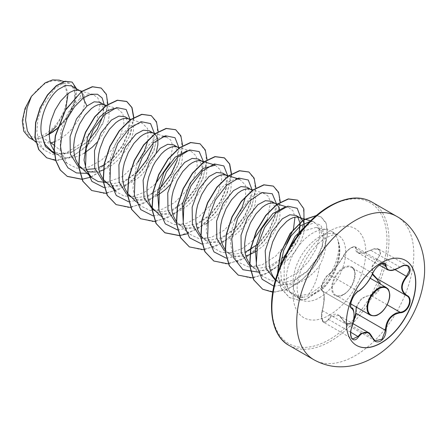 <?xml version="1.0" encoding="UTF-8"?>
<svg xmlns="http://www.w3.org/2000/svg" width="446" height="446" viewBox="0 0 446 446"><rect width="100%" height="100%" fill="white"/><g stroke="black" fill="none" stroke-linecap="round" stroke-linejoin="round"><path stroke-width="0.33" stroke-dasharray="2.23 1.67" d="M356.499 345.399A49.054 28.321 -60 0 1 356.421 345.355A49.054 28.321 -60 0 1 348.9 306.045A49.054 28.321 -60 0 1 380.945 262.822A49.054 28.321 -60 0 1 405.47 260.392A49.054 28.321 -60 0 1 405.548 260.436M356.27 307.06L361.739 298.201L370.743 294.812L370.877 295.38L366.545 296.15C359.376 299.26 355.964 305.047 356.309 313.505M372.304 274.39L371.875 266.596L376.881 258.97C383.794 252.676 378.621 245.361 370.743 250.256C360.864 254.755 355.847 254.304 355.691 248.913C355.78 246.543 354.247 246.153 351.086 247.747C347.824 249.855 345.276 252.603 343.442 255.982C338.475 264.339 333.463 270.571 328.401 274.691C324.476 276.626 319.33 289.894 322.28 290.48C324.788 292.966 324.788 299.656 322.28 310.555C319.33 319.141 324.487 326.461 328.401 319.28C333.485 312.033 338.497 312.479 343.442 320.624L338.759 315.422L352.959 323.618M338.754 315.417L331.194 316.582L328.897 319.637L323.785 322.347L321.638 317.742L322.469 310.483C324.85 299.879 324.85 293.407 322.469 291.054L351.52 307.835M322.28 290.48A0.474 0.452 -65.4 0 0 322.469 291.054C319.799 290.485 323.3 279.324 327.559 275.578L328.897 274.491C333.731 270.471 338.581 264.439 343.453 256.378C345.332 252.793 347.98 249.894 351.398 247.675L355.512 246.894L384.469 263.614L380.237 264.327C376.853 266.524 374.311 269.479 372.594 273.203C368.496 281.688 363.646 287.726 358.038 291.31L356.594 292.342C352.039 295.932 348.605 307.049 351.615 307.879C354.76 310.639 354.76 317.117 351.615 327.308L350.539 334.472L352.641 339.005L323.785 322.347M407.755 265.888L402.364 265.933L392.826 270.153L387.423 269.735M372.705 273.359L343.359 256.06C344.139 254.203 346.046 251.884 349.09 249.102C352.897 246.705 355.038 245.969 355.512 246.894L357.753 252.609L363.217 253.027L373.33 249.169L378.899 249.225L380.622 253.573L377.316 259.405L376.881 258.97M370.743 294.812L377.584 291.344L380.109 283.957M343.442 320.624C345.276 324.103 347.824 325.067 351.086 323.523L353.466 321.349M45.091 83.731A30.908 17.846 120 0 0 23.237 121.585A30.908 17.846 120 0 0 45.091 134.207A30.908 17.846 120 0 0 66.945 96.353A30.908 17.846 120 0 0 45.091 83.731M308.626 294.271L310.399 291.823C314.976 285.161 318.015 276.453 319.514 265.699A33.233 19.189 -60 0 0 318.795 228.614L315.946 227.443L304.328 230.838C294.377 238.203 287.664 249.37 284.197 264.344L284.113 279.82L289.521 291.522L295.971 296.116L303.921 297.192A37.219 21.492 -60 0 1 294.087 295.709A37.219 21.492 -60 0 1 290.898 293.089A37.219 21.492 -60 0 1 289.454 262.644A37.219 21.492 -60 0 1 312.702 233.08A37.219 21.492 -60 0 1 327.448 229.785A37.219 21.492 -60 0 1 331.311 231.24A37.219 21.492 -60 0 1 338.33 241.765L338.14 241.459C340.973 253.741 333.262 273.85 321.192 285.819L311.665 292.944L308.626 294.271L297.315 295.915L287.804 291.238L281.599 280.712L280.216 266.396M338.33 241.765L338.43 241.827C341.926 254.521 334.868 274.948 322.804 286.895L313.237 294.176L303.921 297.192M274.87 280.004L284.007 282.368L294.388 280.032L308.035 270.449L316.922 258.992L322.19 246.733L322.988 235.31L318.795 228.614M275.589 279.681L279.28 282.552L281.944 283.795L285.836 284.743L290.034 284.86L294.438 284.163L298.948 282.669C306.876 279.196 313.733 273.543 319.514 265.699M50.242 142.268L42.27 137.663A33.233 19.189 120 0 0 45.219 136.175A33.233 19.189 120 0 0 45.358 136.091L49.255 134.235M54.373 141.839L59.268 139.453L63.672 136.548L67.87 133.07L71.761 129.111L78.284 120.258L82.677 111.026L83.959 106.611L84.601 102.496L84.606 98.817L83.987 95.678L82.783 93.175L81.356 91.62M51.909 151.283L61.381 153.825L72.219 151.763L87.589 141.689L97.356 129.507L102.764 116.841L103.271 107.57L99.898 102.24M54.117 150.798L56.302 153.273L59.508 155.665L62.172 156.908L66.064 157.856L70.262 157.973L74.666 157.276L79.176 155.782L84.01 153.363M79.511 167.217L86.139 169.419M94.898 168.766L99.179 167.334M78.535 164.897L78.747 165.182M80.72 167.373L83.926 169.764L86.875 171.108M96.001 171.944L99.307 171.314M103.21 170.037L108.105 167.651L112.509 164.747L116.707 161.268L120.598 157.31L127.121 148.457L131.514 139.224L133.438 130.695L133.443 127.015L132.824 123.871L131.62 121.368L130.199 119.818M105.144 181.472L108.345 183.864L103.929 181.316L113.083 183.68L123.603 181.433L137.987 171.604L147.208 159.874L152.543 147.436L153.218 136.922L149.377 130.801M102.954 178.997L103.165 179.275M108.345 183.864L111.009 185.107L114.901 186.054L119.099 186.172L123.503 185.469L128.013 183.981L132.523 181.745L136.928 178.846L141.126 175.367L148.518 167.094L154.032 157.917L156.401 151.93M128.353 195.415L137.496 197.773L148.022 195.532L158.035 189.556M127.372 193.096L127.589 193.374M129.563 195.571L131.932 197.45L135.428 199.206L139.319 200.154L143.517 200.271L147.921 199.568L152.432 198.08L157.265 195.66M152.772 209.514L161.926 211.872L172.44 209.631L186.824 199.802L196.056 188.056L201.38 175.635L202.055 165.12L198.214 158.999M153.981 209.67L157.182 212.062L159.846 213.305L163.738 214.253L167.936 214.37L172.34 213.667L176.85 212.179L181.36 209.943L185.77 207.044L189.963 203.56L197.355 195.292L200.382 190.749L204.775 181.516L206.058 177.101L206.699 172.992L206.704 169.307L206.085 166.168L204.881 163.665L203.454 162.115M176.215 221.288L178.4 223.769L181.6 226.161L177.19 223.613L186.339 225.971L196.859 223.725L211.242 213.902L220.486 202.138L225.799 189.734L226.473 179.208L222.632 173.098M181.6 226.161L184.27 227.404L188.162 228.346L192.354 228.469L196.764 227.767L201.274 226.273L206.108 223.853M252.927 240.539L242.607 248.344L231.781 252.536L221.718 252.447L213.528 247.987L202.819 237.869L206.024 240.255L201.609 237.707L210.757 240.071L221.277 237.824L235.666 228.001L244.904 216.232L250.217 203.828L250.897 193.313L247.051 187.197M200.633 235.388L200.845 235.672M206.024 240.255L208.689 241.503L212.58 242.446L216.778 242.568L221.183 241.866L225.693 240.372L230.203 238.142L234.607 235.237L238.805 231.758L242.696 227.8L249.219 218.947L251.711 214.309L254.895 205.299L255.536 201.185L255.541 197.506L254.922 194.367L253.718 191.864L252.464 190.453M225.052 249.487L227.237 251.962L230.443 254.354L226.027 251.806L235.181 254.17L245.696 251.923M230.443 254.354L233.107 255.597L236.999 256.545L241.197 256.667L245.824 255.909M309.92 221.467L313.655 221.74L318.812 226.629L319.821 236.319L316.169 248.929L308.219 261.986L297.053 272.991L284.392 279.77L272.194 280.974L262.371 276.18L251.661 266.061L254.861 268.453L250.446 265.905L259.594 268.269L270.12 266.022L284.503 256.199L293.736 244.447L299.06 232.026L299.762 229.367L301.117 218.495M249.47 263.586L249.682 263.87M254.861 268.453L257.526 269.696L261.417 270.644L265.615 270.761L270.02 270.064L274.53 268.57L279.04 266.34L283.444 263.435L287.642 259.957L295.035 251.689L300.548 242.507L303.732 233.492L304.445 226.746M56.982 128.9L67.675 116.952L74.159 103.717L75.424 92.439L71.633 85.916M96.57 142.77L102.703 134.357L105.195 129.719L108.378 120.704L109.019 116.596L109.025 112.916L108.406 109.777L107.202 107.269L105.947 105.864M103.94 164.959L113.568 157.505L122.795 145.758L128.125 133.337L128.799 122.828L124.952 116.707M128.665 201.815L144.682 198.86L160.582 187.51L162.405 185.703L171.638 173.957L176.962 161.53L177.636 151.021L173.795 144.9M169.826 185.068L175.964 176.655L178.45 172.017L181.633 163.002L182.28 158.893L182.28 155.208L181.667 152.069L180.463 149.566L179.036 148.016M207.591 222.939L214.387 217.659L218.278 213.706L221.774 209.391L227.293 200.215L229.194 195.616L230.476 191.2L231.117 187.086L231.123 183.406L230.504 180.268L229.3 177.764L227.873 176.215M226.345 258.206L242.356 255.251L258.262 243.906L260.085 242.1L269.328 230.326L274.641 217.932L275.316 207.412L271.469 201.297M256.433 251.137L263.224 245.857L267.115 241.899L273.638 233.046L276.13 228.408L279.313 219.393L279.954 215.284L279.726 209.966M275.215 203.46L274.463 203.231M297.839 217.102L295.893 215.396M81.618 91.43L79.6 98.951L87.02 94.948L93.454 94.73L97.903 98.02L100.077 104.314L96.475 122.778L83.168 142.107L64.603 153.937L53.303 154.69L44.165 150.068L38.986 142.19L36.84 131.587L37.838 119.467L41.707 107.246L55.193 88.157L62.741 83.575L69.281 83.146L74.677 89.066L74.504 100.802L68.294 115.246L57.127 128.415M49.25 134.14L46.88 135.222L49.25 133.426M59.095 80.107L65.283 84.79L68.06 93.621M65.696 109.381L56.352 126.118A33.054 19.083 120 0 1 35.92 139.085L29.007 137.569M32.525 139.063L35.697 141.438L50.465 143.105M64.603 153.937L54.111 145.212M35.92 139.085L42.27 137.663M104.23 104.738L102.853 116.367M88.241 140.997L86.792 142.452L70.111 153.251L54.362 153.775M107.871 104.269L102.87 123.587L90.237 142.759L73.094 156.312L55.666 160.465M76.506 88.732L75.798 100.958L69.381 115.23L58.521 127.963L45.358 136.091M101.125 88.024L106.566 95.271L107.441 107.124L103.5 121.557L95.232 136.22L83.764 148.769L70.669 157.265L57.712 160.404L46.613 157.733M72.051 82.064L76.595 90.382L74.56 104.186L66.225 119.355L53.503 131.581M47.204 135.138L45.436 136.069M262.371 276.18L256.623 266.881M284.788 207.161L288.579 207.451L292.966 210.768L294.984 217.174M293.462 229.077L293.278 229.668M286.906 243.003L275.79 256.076L262.259 264.779L248.801 267.015L237.952 262.081L232.606 253.897L230.454 242.892L231.585 230.348L235.678 217.787L249.676 198.336L257.437 193.737L264.166 193.347L268.353 196.391L270.466 202.211L267.444 219.449M213.528 247.987L208.483 240.522L206.147 230.543L209.776 207.323L221.774 187.532L229.054 181.516L235.951 178.963M239.742 179.253L245.328 185.034L245.69 196.524M235.17 218.953L224.087 230.27L211.376 237.35L199.05 238.699L189.11 233.888L183.362 224.583M215.323 165.154L220.575 170.082L221.656 179.822L218.1 192.449L210.228 205.534L199.156 216.561L186.59 223.379L174.481 224.578L164.691 219.783L158.943 210.473M187.108 150.765L190.905 151.055L196.151 155.972L197.238 165.711L193.681 178.333L185.809 191.434L174.754 202.456L162.193 209.269L150.062 210.479L140.273 205.69L135.222 198.219L132.891 188.268L136.509 165.042L148.501 145.251L155.777 139.23L162.673 136.677M166.486 136.955L170.679 139.999L172.792 145.82L169.759 163.069M155.253 184.148L144.922 191.953L134.112 196.14L124.038 196.05L115.854 191.59L111.572 187.549M110.101 182.275L109.086 161.97L116.902 140.83L129.786 126.151L142.062 122.862L147.648 128.649L148.016 140.128M137.496 162.556L122.722 176.505L106.232 182.503M113.853 108.473L117.649 108.757L122.89 113.674L123.982 123.419L120.414 136.052L112.554 149.142L101.498 160.159L88.927 166.971L76.801 168.181L67.011 163.398L60.126 149.678L60.801 130.968L68.221 112.37L79.6 98.951M87.104 173.399L99.714 168.672L111.745 159.317L122.449 145.485L128.827 130.667L130.182 119.807M104.247 187.716L120.258 184.761L137.117 172.44M152.839 146.199L154.6 133.906M160.582 187.51L161.53 186.545M177.252 160.309L179.019 148.005M153.09 215.914L169.101 212.959L185.001 201.609L195.71 187.783L202.083 172.964L203.409 161.597M177.686 230.03L193.62 227.008L209.419 215.708L220.123 201.887L226.501 187.069L227.856 176.198M201.927 244.107L217.938 241.152L233.843 229.807L244.547 215.981L250.925 201.163L252.28 190.297M258.262 243.906L268.966 230.08L275.344 215.262L276.698 204.396M258.039 272.088L270.65 267.36L282.68 258.005L292.727 245.267L299.138 231.496M299.355 230.794L299.762 229.367M273.916 286.215L290.246 283.65L306.402 272.093L316.654 258.775L322.731 244.743L323.98 233.08L320.875 225.297L314.291 222.755L305.677 225.899M286.968 252.252L284.197 264.344M91.017 177.101L107.235 167.361L121.189 152.002L130.533 134.151L133.811 117.432M106.237 193.391L124.769 186.506L141.9 171.019L153.881 151.027L158.23 131.765M130.656 207.49L149.254 200.566L166.425 184.984L178.389 164.914L182.648 145.625M155.074 221.59L173.672 214.665L190.843 199.083L202.807 179.013L207.072 159.724M179.493 235.689L198.091 228.759L215.267 213.182L227.226 193.112L231.491 173.823M204.056 249.771L222.621 242.791L239.747 227.204L251.667 207.167L255.909 187.922M228.33 263.881L246.928 256.957L264.104 241.381L276.068 221.305L280.328 202.021M252.893 277.969L269.568 272.144L285.412 259.098L297.593 241.648L304.027 223.518M272.746 292.163L285.262 290.156L298.112 283.16L309.842 272.378L319.236 259.265L325.357 245.517L327.693 232.884L326.188 222.967L321.243 216.996L316.298 215.591M277.663 273.136L280.958 288.071L289.565 297.649L298.787 300.225L305.984 299.305L323.015 288.601L321.192 285.819M81.757 179.164L89.105 177.58M90.873 176.962L106.315 167.835L119.823 153.508L129.334 136.627L133.477 120.292M91.642 190.47L104.013 193.397L118.301 189.806L132.585 180.368L144.933 166.653L153.697 150.865L157.789 135.528L156.819 123.096L151.161 115.581M116.06 204.569L128.431 207.496L142.72 203.906L157.009 194.467L169.352 180.747L178.121 164.959L182.208 149.622L181.238 137.19L175.573 129.68M140.479 218.668L152.844 221.595L167.138 218.005L181.422 208.566L193.77 194.852L202.54 179.058L206.626 163.721L205.656 151.289L199.998 143.779M186.779 233.977L202.724 225.236L216.828 210.807L226.813 193.508L231.156 176.688M189.321 246.867L201.687 249.793L215.981 246.198L230.264 236.765L242.613 223.045L251.377 207.256L255.469 191.914L254.493 179.482L248.835 171.978M213.74 260.96L226.105 263.893L240.394 260.297L254.683 250.864L267.026 237.144L275.795 221.355L279.887 206.019L278.917 193.586L273.259 186.077M238.158 275.065L250.529 277.986L264.818 274.396L279.107 264.957L291.45 251.243L300.214 235.455L304.306 220.112L303.336 207.685L297.677 200.176M262.577 289.159L274.859 292.091L289.058 288.35L303.09 278.856L315.06 265.376L323.445 250.111L327.297 235.494L326.344 223.814L321.042 216.879L316.415 215.49M277.479 273.666L280.874 288.194L289.365 297.532L298.58 300.108L305.778 299.188L322.809 288.484A36.907 21.308 -60 0 0 338.14 241.459M338.43 241.827A36.907 21.308 -60 0 1 323.015 288.601L322.804 286.895M400.073 267.137L370.743 250.256M381.837 263.703L356.309 248.963A0.474 0.396 7 0 0 355.691 248.913M358.344 291.31A0.474 0.396 63.4 0 1 358.038 291.31L328.897 274.491A0.474 0.407 -123.2 0 0 328.54 274.519C334.082 269.836 339.021 263.681 343.359 256.06L343.442 255.982M322.391 291.015C321.254 290.195 321.137 288.155 322.04 284.894C322.581 281.928 326.74 275.204 328.54 274.519A0.474 0.407 -123.2 0 0 328.401 274.691M322.28 310.555L351.766 327.336M323.768 322.335C321.973 322.062 320.468 316.108 322.246 310.5L323.634 303.877L324.075 295.81C323.907 293.212 323.417 291.645 322.603 291.121L351.448 307.785M328.401 319.28L350.712 332.231M353.232 322.48L346.168 324.108L343.453 320.936L372.594 337.761M387.15 304.774L370.877 295.38C379.089 295.709 384.485 281.788 377.316 278.811L377.316 278.811A0.474 0.284 -61.9 0 0 377.271 278.795M395.045 269.64L377.316 259.405L372.51 266.446L372.583 273.777M377.506 278.917L406.457 295.637L377.316 278.811M343.42 267.65A16.602 9.583 -60 0 1 355.155 274.429A16.602 9.583 -60 0 1 343.42 294.761A16.602 9.583 -60 0 1 331.679 287.982A16.602 9.583 -60 0 1 343.42 267.65M343.732 294.427A15.967 9.215 120 0 0 354.163 280.356A15.967 9.215 120 0 0 351.716 267.561A15.967 9.215 120 0 0 343.732 268.353A15.967 9.215 120 0 0 333.301 282.424A15.967 9.215 120 0 0 335.749 295.213A15.967 9.215 120 0 0 343.732 294.427M386.281 287.519A15.967 9.215 -60 0 1 388.728 300.314A15.967 9.215 -60 0 1 378.297 314.38A15.967 9.215 -60 0 1 370.314 315.171M396.65 216.349A82.789 47.8 -60 0 1 409.344 282.686A82.789 47.8 -60 0 1 355.261 355.64A82.789 47.8 -60 0 1 313.867 359.738M289.036 345.405A82.789 47.8 120 0 0 330.43 341.302A82.789 47.8 120 0 0 384.513 268.353A82.789 47.8 120 0 0 371.825 202.01M329.427 206.693A81.367 46.981 120 0 0 271.887 306.346A81.367 46.981 120 0 0 329.427 339.568A81.367 46.981 120 0 0 386.961 239.909A81.367 46.981 120 0 0 329.427 206.693M319.392 297.727A37.219 21.492 120 0 0 343.704 264.924A37.219 21.492 120 0 0 338.001 235.098A37.219 21.492 120 0 0 319.392 236.943A37.219 21.492 120 0 0 295.074 269.741A37.219 21.492 120 0 0 300.777 299.567A37.219 21.492 120 0 0 319.392 297.727M329.427 315.11A51.413 29.681 120 0 0 365.781 252.141A51.413 29.681 120 0 0 329.427 231.151A51.413 29.681 120 0 0 293.072 294.12A51.413 29.681 120 0 0 329.427 315.11M350.751 303.877L335.749 295.213C337.839 296.378 340.421 296.105 343.498 294.399C355.044 288.501 357.569 267.371 351.716 267.561L370.236 278.254M294.087 295.709L300.777 299.567C299.74 299.885 298.608 297.198 297.387 291.506C295.185 277.261 307.801 248.199 326.483 237.646C337.003 232.494 337.438 235.304 338.001 235.098L331.311 231.24M315.946 227.443L327.448 229.785M275.405 280.317L279.28 282.552M54.245 152.632L59.508 155.665M82.198 168.766L83.926 169.764M131.035 196.965L132.763 197.963M155.453 211.064L157.182 212.062M226.378 175.261L227.047 175.646M44.165 150.068L35.819 142.179M69.281 83.146L63.862 81.534M33.985 140.445L35.697 141.438M287.804 291.238L276.08 280.16M313.655 221.74L310.572 220.82M288.584 207.446L286.048 206.688M237.947 262.086L227.237 251.962M264.166 193.347L252.787 189.951M189.11 233.888L178.4 223.769M164.691 219.789L160.415 215.747M190.905 151.055L179.526 147.659M140.273 205.69L135.991 201.648M163.95 136.197L155.364 133.638M142.068 122.856L130.689 119.461M117.649 108.757L106.527 105.44M67.011 163.398L56.302 153.273M93.454 94.725L81.858 91.268M289.521 291.528L290.898 293.089M111.745 159.317L113.568 157.505M128.827 130.667L128.125 133.337M136.164 173.416L137.987 171.604M153.246 144.777L152.543 147.436M177.664 158.871L176.962 161.53M185.001 201.609L186.824 199.802M202.083 172.964L201.38 175.635M209.419 215.708L211.248 213.902M226.501 187.069L225.799 189.734M233.843 229.807L235.666 228.001M250.925 201.163L250.223 203.828M275.344 215.262L274.641 217.932M282.68 258.005L284.503 256.199M306.402 272.093L308.035 270.449M322.731 244.743L322.196 246.738M87.589 141.689L86.792 142.452M102.764 116.835L103.199 115.09M378.877 249.214C375.978 248.232 375.047 248.188 370.749 250.161C360.162 254.75 360.619 253.144 357.731 252.598M375.125 340.822L346.168 324.108L343.353 320.864C341.803 317.953 340.276 316.142 338.759 315.428M378.899 249.225L407.755 265.883M357.753 252.614L379.356 265.086M322.603 291.121L351.403 307.751"/><path stroke-width="0.67" d="M405.548 260.436A49.054 28.321 -60 0 1 412.968 299.768A49.054 28.321 -60 0 1 380.945 342.924A49.054 28.321 -60 0 1 356.499 345.399M381.101 262.911A49.054 28.321 -60 0 1 405.626 260.481A49.054 28.321 -60 0 1 413.147 299.79A49.054 28.321 -60 0 1 381.101 343.013A49.054 28.321 -60 0 1 356.577 345.444A49.054 28.321 -60 0 1 349.056 306.134A49.054 28.321 -60 0 1 381.101 262.911M358.523 291.104C363.908 287.614 368.602 281.772 372.616 273.576C374.372 269.64 377.026 266.524 380.566 264.227C384.039 262.477 385.879 263.006 386.08 265.805C386.816 271.274 391.521 271.698 400.185 267.065C408.352 261.317 413.955 269.3 406.925 276.637C400.647 284.643 400.647 290.903 406.925 295.43C413.96 298.352 408.335 312.802 400.185 312.785C391.516 314.38 386.81 320.228 386.08 330.33C385.879 335.158 384.039 338.743 380.566 341.084C377.021 342.801 374.372 341.814 372.616 338.118C368.597 330.77 363.903 330.352 358.523 336.858C353.544 344.446 347.947 336.446 351.788 327.269C354.804 317.362 354.804 311.096 351.788 308.459C347.947 307.394 353.555 292.944 358.523 291.104A0.474 0.396 63.4 0 1 358.344 291.31C361.578 289.66 365.168 285.334 366.094 284.135C368.457 281.37 370.659 277.819 372.705 273.487L372.705 273.359M372.7 337.996L375.131 340.828L382.027 339.211L385.45 330.33C385.751 322.202 389.274 316.476 396.003 313.159L400.023 312.206C407.861 312.256 413.23 298.469 406.457 295.637L406.468 295.642A0.474 0.312 117.9 0 1 406.457 295.637C400.04 290.987 400.04 284.515 406.457 276.23L409.517 270.248L407.755 265.888M351.766 327.336L351.827 327.319C349.781 331.517 350.935 339.623 352.652 339.01L358.038 336.462L360.652 333.591L368.413 332.543L372.616 338.118M358.344 291.31C357.826 291.389 356.705 292.409 354.983 294.382C353.193 296.623 351.883 299.283 351.052 302.355C350.528 306.168 350.684 307.991 351.526 307.835L351.403 307.751M380.109 283.957L376.881 279.023L372.304 274.39M353.466 321.349L355.691 313.538L356.27 307.06M304.445 226.746L303.759 222.565L302.555 220.056L300.816 218.267L295.893 215.396L289.794 214.794L282.329 218.802L271.564 232.227L265.192 250.741L266.15 268.498L275.405 280.317M300.303 217.943L298.603 217.252L295.999 217.051L293.083 217.67L289.967 219.114L286.739 221.35L280.395 227.967L277.484 232.188L272.662 241.944L269.719 252.603L269.1 257.944L269.105 263.101L269.746 267.957L271.029 272.378L272.93 276.264L275.589 279.681M50.465 143.105L54.758 141.683M54.111 145.212L50.242 142.268M81.356 91.62L71.633 85.916L65.646 85.381L58.292 89.456C47.934 97.607 38.841 118.279 41.339 133.939L44.974 144.359L51.909 151.283L54.245 152.632M80.531 91.056L78.831 90.365L76.221 90.164L73.311 90.789L70.189 92.227L66.967 94.463L60.623 101.08L55.103 110L51.145 120.342L49.941 125.722L49.328 131.057L49.328 136.22L49.974 141.07L51.251 145.491L54.117 150.798M105.947 105.864L99.898 102.24L94.134 101.822L86.97 106.014L76.522 118.881L70.055 136.666L70.329 154.121L77.944 166.191M86.139 169.419L94.898 168.766M104.949 105.156L103.249 104.464L100.64 104.264L97.73 104.882L94.608 106.326L91.385 108.562L85.041 115.179L79.522 124.099L75.569 134.441L74.365 139.821L73.746 145.156L73.746 150.319L74.393 155.169L75.675 159.59L78.535 164.897M78.747 165.182L91.43 177.491L86.39 170.026L84.049 160.058L87.678 136.833L99.675 117.042L106.962 111.021L113.853 108.473M86.875 171.108L90.482 171.955L96.001 171.944M99.307 171.314L103.21 170.037M130.199 119.818L124.952 116.707L118.853 116.105L111.389 120.113L100.958 132.947L94.491 150.676L94.73 168.153L102.29 180.234M129.368 119.249L127.668 118.564L125.058 118.363L122.148 118.982L119.032 120.426L115.804 122.661L109.46 129.279L103.94 138.199L99.988 148.54L98.783 153.915L98.165 159.255L98.17 164.412L98.811 169.268L100.094 173.689L102.954 178.997M103.165 179.275L111.572 187.549M156.401 151.93L157.862 144.794L157.862 141.114L157.243 137.97L156.039 135.467L154.299 133.677L149.377 130.801L143.278 130.204L135.813 134.213L125.376 147.041L118.915 164.769L119.143 182.208L126.67 194.305M153.786 133.348L152.086 132.663L149.482 132.456L146.567 133.081L143.45 134.525L140.222 136.76L133.878 143.378L128.359 152.298L124.406 162.634L123.202 168.014L122.583 173.355L122.589 178.511L123.23 183.367L124.512 187.788L127.372 193.096M127.589 193.374L135.991 201.648M179.036 148.016L173.795 144.9L167.696 144.303L160.231 148.312L149.46 161.747L143.099 180.229L144.052 198.013L152.772 209.514L155.453 211.064M178.205 147.448L176.505 146.762L173.901 146.556L170.985 147.18L167.869 148.624L164.641 150.86L161.419 153.831L155.386 161.697L152.777 166.397L148.825 176.733L147.62 182.113L147.002 187.454L147.007 192.611L147.648 197.466L148.931 201.887L150.832 205.768L153.324 209.012L160.415 215.747M203.454 162.115L198.214 158.999L192.115 158.402L184.65 162.405L174.219 175.233L167.757 192.923L167.969 210.378L175.49 222.487M202.629 161.547L200.923 160.861L198.319 160.655L195.409 161.279L192.287 162.723L189.059 164.953L182.715 171.571L177.201 180.496L173.243 190.832L172.039 196.212L171.42 201.547L171.426 206.71L172.067 211.56L173.349 215.987L176.215 221.288M226.378 175.261L222.632 173.098L216.539 172.496L209.068 176.505L198.598 189.405L192.148 207.184L192.438 224.645L200.064 236.698M227.873 176.215L225.626 175.038L222.738 174.754L219.828 175.378L216.706 176.822L213.483 179.052L207.139 185.67L201.62 194.595L197.662 204.931L196.457 210.311L195.844 215.647L195.844 220.809L196.491 225.659L197.768 230.086L200.633 235.388M200.845 235.672L202.819 237.869M252.464 190.453L247.051 187.197L240.951 186.595L233.487 190.604L223.067 203.421L216.6 221.116L216.806 238.571L224.327 250.68M251.466 189.745L249.766 189.059L247.156 188.853L244.246 189.478L241.124 190.916L237.902 193.151L231.558 199.769L226.038 208.689L222.086 219.031L220.881 224.41L220.263 229.746L220.263 234.908L220.909 239.758L222.192 244.179L225.052 249.487M245.824 255.909L249.727 254.627M249.955 254.538L256.433 251.137M275.215 203.46L271.469 201.297L265.376 200.694L257.905 204.703L247.469 217.548L241.013 235.259L241.236 252.704L248.779 264.807M277.206 204.051L274.184 203.153L271.575 202.952L268.665 203.571L265.548 205.015L262.32 207.251L255.976 213.868L250.457 222.788L246.504 233.13L245.3 238.51L244.681 243.845L244.687 249.007L245.328 253.858L246.61 258.279L249.47 263.586M249.682 263.87L251.661 266.061M49.255 134.235L56.982 128.9M84.01 153.363L92.289 147.169L96.57 142.77M99.179 167.334L103.94 164.959M158.035 189.556L162.405 185.703M157.265 195.66L165.544 189.461L169.826 185.068M206.108 223.853L207.591 222.939M245.696 251.923L257.481 244.492M279.726 209.966L278.137 205.963L276.882 204.552M276.715 204.407L275.884 203.844M299.21 231.418L299.952 223L297.839 217.102M57.127 128.415L49.813 133.677M49.25 133.426L56.352 126.118M33.985 140.445L29.007 137.574L23.727 131.174L22.3 120.866L25.026 108.489L31.443 96.308L45.241 82.778L52.544 79.906L59.095 80.107L63.862 81.534M68.06 93.621L65.696 109.381M31.443 96.308L27.083 107.96L25.556 120.063L27.368 130.94L32.525 139.063L35.819 142.179M86.97 106.014L83.151 98.064L90.912 94.234L97.501 94.251L102.134 97.936L104.23 104.738M102.853 116.367L97.261 129.139L88.241 140.997M54.362 153.775L45.364 146.472L41.339 133.939M87.104 173.399L76.456 172.931L67.931 167.791L62.446 158.536L60.517 146.255L62.223 132.423L67.156 118.714L74.51 106.784L83.151 98.064L81.819 91.547L92.512 86.819L101.225 88.079L106.349 94.245L107.871 104.269M55.666 160.465L46.713 157.789L38.874 149.655L35.156 137.362L35.775 122.739L40.291 107.926L47.672 95.026L56.497 85.783L65.166 81.356L72.152 82.12L76.506 88.732M81.618 91.43L65.322 109.989L55.293 135.762L54.05 148.791L55.678 160.499L60.126 169.92L67.324 176.432L60.333 170.037L55.878 160.616L54.256 148.908L55.494 135.879L65.523 110.112L81.618 91.43L92.305 86.702L101.125 88.024M46.613 157.733L38.668 149.538L34.95 137.245L35.574 122.622L40.084 107.809L47.466 94.909L56.296 85.665L64.965 81.239L72.051 82.064M53.503 131.581L49.25 134.14M280.216 266.396L283.684 250.429L291.06 236.012L300.543 225.76L309.92 221.467M256.623 266.881L255.313 248.467L261.568 228.792L272.785 213.578L284.788 207.161M294.984 217.174L293.462 229.077M293.278 229.668L286.906 243.003M267.444 219.449L252.927 240.539M235.951 178.963L239.742 179.253L228.625 175.93M245.69 196.524L242.016 207.641L235.17 218.953M183.362 224.583L182.342 204.262L190.163 183.128L203.03 168.46L215.323 165.154L204.207 161.831M158.943 210.473L157.633 192.059L163.899 172.379L175.116 157.182L187.108 150.765M162.673 136.677L166.486 136.955L163.95 136.197M169.759 163.069L155.253 184.148M115.854 191.59L110.101 182.275M148.016 140.128L144.337 151.255L137.496 162.556M106.232 182.503L98.114 181.516L91.436 177.491M130.182 119.807L126.168 109.51L116.674 107.553L104.548 114.711L93.292 129.485L86.201 148.479L85.515 167.25L91.898 181.405L104.247 187.716M137.117 172.44L146.779 159.746L152.839 146.199M154.6 133.906L150.586 123.603L141.092 121.652L128.966 128.81L117.711 143.584L110.619 162.578L109.933 181.344L116.317 195.504L128.665 201.815M161.53 186.545L171.186 173.856L177.252 160.309M179.019 148.005L175.005 137.702L165.511 135.751L153.385 142.91L142.135 157.683L135.038 176.672L134.352 195.443L140.735 209.603L153.09 215.914M203.409 161.597L199.178 151.59L189.578 149.934L177.463 157.332L166.313 172.217L159.367 191.2L158.826 209.86L165.304 223.864L177.686 230.03M227.856 176.198L223.842 165.901L214.353 163.95L202.228 171.108L190.972 185.882L183.875 204.87L183.189 223.641L189.572 237.802L201.927 244.107M252.28 190.297L248.266 180L238.772 178.049L226.646 185.207L215.39 199.975L208.293 218.969L207.613 237.74L213.996 251.901L226.345 258.206M276.698 204.396L272.25 193.731L261.819 192.527L248.885 201.458L237.634 218.373L231.775 238.889L233.52 257.626L242.959 269.707L258.039 272.088M299.138 231.496L299.355 230.794M301.117 218.495L297.181 208.265L287.86 206.186L275.89 213.032L264.662 227.404L257.375 246.086L256.277 264.796L262.103 279.252L273.916 286.215M305.677 225.899L295.012 236.547L286.968 252.252M67.324 176.432L81.813 179.292M81.958 179.281L91.017 177.101M133.811 117.432L132.01 107.575L126.837 101.543L117.515 100.317L106.237 105.646L94.965 116.863L85.638 132.384L79.912 149.979L78.892 167.111L82.967 181.305L91.748 190.531L106.237 193.391M158.23 131.765L156.468 121.758L151.261 115.642L141.934 114.416L130.661 119.745L119.383 130.957L110.056 146.478L104.331 164.078L103.31 181.21L107.386 195.404L116.166 204.63L130.656 207.49M182.648 145.625L180.847 135.774L175.679 129.736L166.352 128.515L155.08 133.845L143.802 145.056L134.48 160.577L128.755 178.171L127.734 195.309L131.804 209.497L140.579 218.724L155.074 221.59M207.072 159.724L205.266 149.873L200.098 143.835L190.771 142.608L179.498 147.944L168.22 159.155L158.893 174.676L153.173 192.276L152.153 209.408L156.223 223.602L165.003 232.829L179.493 235.689M231.491 173.823L229.684 163.972L224.522 157.934L215.195 156.708L203.917 162.037L192.644 173.254L183.317 188.77L177.592 206.37L176.571 223.502L180.641 237.696L189.422 246.922L204.056 249.771M255.909 187.922L254.103 178.065L248.935 172.033L239.608 170.807L228.335 176.142L217.063 187.353L207.736 202.874L202.01 220.469L200.99 237.601L205.065 251.795L213.84 261.022L228.33 263.881M280.328 202.021L278.527 192.17L273.359 186.133L264.032 184.906L252.754 190.236L241.481 201.453L232.154 216.973L226.429 234.568L225.408 251.706L229.484 265.894L238.264 275.121L252.893 277.969M304.027 223.518L303.877 208.918L297.777 200.232L288.45 199.005L277.178 204.335L265.9 215.546L256.578 231.067L250.847 248.667L249.827 265.799L253.902 279.993L262.677 289.22L272.746 292.163M316.298 215.591L303.392 220.09L290.34 233.581L280.852 252.798L277.663 273.136M67.117 176.315L81.757 179.164M89.105 177.58L90.873 176.962M133.477 120.292L133.605 117.789M133.605 117.549L131.843 107.542L126.636 101.426L117.309 100.199L106.036 105.529L94.758 116.746L85.431 132.267L79.711 149.862L78.691 166.994L82.761 181.188L91.642 190.47M151.161 115.581L141.733 114.299L130.455 119.628L119.182 130.84L109.855 146.36L104.13 163.961L103.11 181.093L107.185 195.287L116.06 204.569M175.573 129.68L166.146 128.398L154.874 133.728L143.601 144.939L134.274 160.46L128.548 178.054L127.528 195.186L131.598 209.38L140.479 218.668M199.998 143.779L190.57 142.491L179.292 147.827L168.019 159.038L158.692 174.559L152.967 192.159L151.947 209.291L156.022 223.485L164.803 232.706L179.431 235.555M179.576 235.538L186.779 233.977M231.156 176.688L231.279 174.185M231.284 173.946L229.523 163.938L224.316 157.817L214.989 156.591L203.716 161.92L192.438 173.132L183.111 188.652L177.385 206.253L176.365 223.385L180.44 237.579L189.321 246.867M248.835 171.978L239.407 170.69L228.129 176.025L216.856 187.236L207.529 202.757L201.809 220.352L200.789 237.484L204.859 251.678L213.74 260.96M273.259 186.077L263.826 184.789L252.553 190.119L241.275 201.336L231.953 216.851L226.228 234.451L225.208 251.589L229.277 265.777L238.158 275.065M297.677 200.176L288.25 198.888L276.972 204.218L265.699 215.429L256.372 230.95L250.646 248.545L249.626 265.682L253.696 279.871L262.577 289.159M316.415 215.49L303.358 219.856L290.101 233.514L280.528 253.06L277.479 273.666M355.691 313.538L356.309 313.505L353.232 322.48M377.271 278.795A0.474 0.284 -61.9 0 0 376.881 279.023M372.583 273.777L376.97 278.622L406.144 295.464M400.185 267.065L400.173 267.176C391.51 271.703 390.735 270.611 387.423 269.735L384.469 263.614C384.653 262.9 383.142 263.257 379.936 264.684C376.68 266.992 374.266 269.925 372.705 273.487L372.616 273.576M407.778 265.9L407.778 265.9C406.15 264.829 403.613 265.253 400.173 267.176L400.073 267.137M406.925 276.637L395.045 269.64M386.08 265.805A0.474 0.385 -179.4 0 1 385.45 265.788L381.837 263.703M351.448 307.785L351.615 307.879A0.474 0.44 115.6 0 1 351.788 308.459M351.777 307.969C353.416 306.926 355.902 316.42 351.827 327.319L351.788 327.269M350.712 332.231L358.523 336.858M356.309 313.505L385.45 330.33L386.08 330.33M387.15 304.774L400.023 312.206L400.185 312.785M406.925 295.43A0.474 0.312 117.9 0 1 406.468 295.642L406.64 295.737M370.314 315.171A15.967 9.215 -60 0 1 367.866 302.377A15.967 9.215 -60 0 1 378.297 288.306A15.967 9.215 -60 0 1 386.281 287.519C387.702 289.086 388.589 287.86 389.687 293.953C390.562 300.392 384.742 311.23 378.531 314.402C376.508 315.997 373.77 316.253 370.314 315.171L350.751 303.877M378.632 288.885A15.493 8.942 120 0 0 367.677 307.863A15.493 8.942 120 0 0 378.632 314.19A15.493 8.942 120 0 0 389.587 295.213A15.493 8.942 120 0 0 378.632 288.885M313.867 359.738A82.789 47.8 -60 0 1 301.173 293.401A82.789 47.8 -60 0 1 355.261 220.447A82.789 47.8 -60 0 1 396.65 216.349L371.825 202.01A82.789 47.8 120 0 0 330.43 206.113A82.789 47.8 120 0 0 276.347 279.068A82.789 47.8 120 0 0 289.036 345.405L313.867 359.738C325.402 366.144 337.711 368.206 350.796 365.926C358.779 364.482 366.378 361.656 373.592 357.458C399.064 342.807 418.839 312.412 423.477 282.535C428.305 255.881 417.796 227.817 396.65 216.349M352.959 323.618L368.413 332.543M289.036 345.405C271.14 336.028 265.721 304.133 278.572 270.611C288.384 243.611 308.861 217.832 329.717 206.041C346.352 196.898 360.385 195.554 371.825 202.01M79.511 167.217L82.198 168.766M128.353 195.415L131.035 196.965M310.572 220.82L298.881 217.33M286.048 206.688L277.462 204.129M252.787 189.951L250.044 189.132M228.363 175.852L225.626 175.038M203.945 161.753L201.207 160.939M179.526 147.659L176.789 146.84M155.364 133.638L152.365 132.741M130.689 119.461L127.946 118.642M106.527 105.44L103.528 104.542M81.858 91.268L79.109 90.443M370.236 278.254L386.281 287.519M379.356 265.086L387.412 269.735M375.131 340.828L372.705 337.856C370.565 334.166 369.143 332.398 368.441 332.56L368.441 332.56"/></g></svg>
